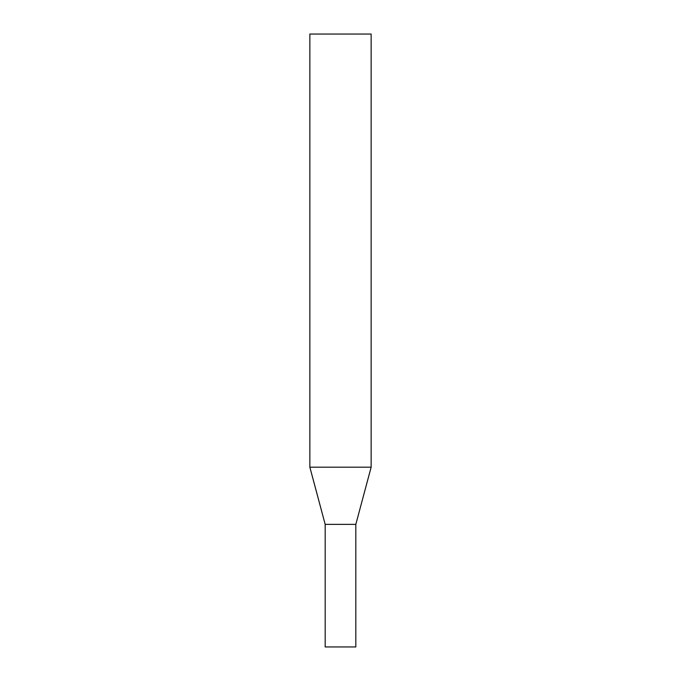 <?xml version="1.0" encoding="UTF-8"?>
<svg xmlns="http://www.w3.org/2000/svg" width="681" height="681" viewBox="0 0 681 681"><rect width="100%" height="100%" fill="white"/><g stroke="black" fill="none" stroke-linecap="round" stroke-linejoin="round"><path stroke-width="0.51" stroke-dasharray="3.4 2.55" d="M340.5 524.37L355.822 524.37L340.5 524.37M325.178 646.95L355.822 646.95M371.145 467.183L309.855 467.183M371.145 34.05L309.855 34.05"/><path stroke-width="1.02" d="M309.855 467.183L325.178 524.37L325.178 646.95L355.822 646.95L355.822 524.37L325.178 524.37L355.822 524.37L371.145 467.183L371.145 34.05L309.855 34.05L309.855 467.183L371.145 467.183"/></g></svg>
